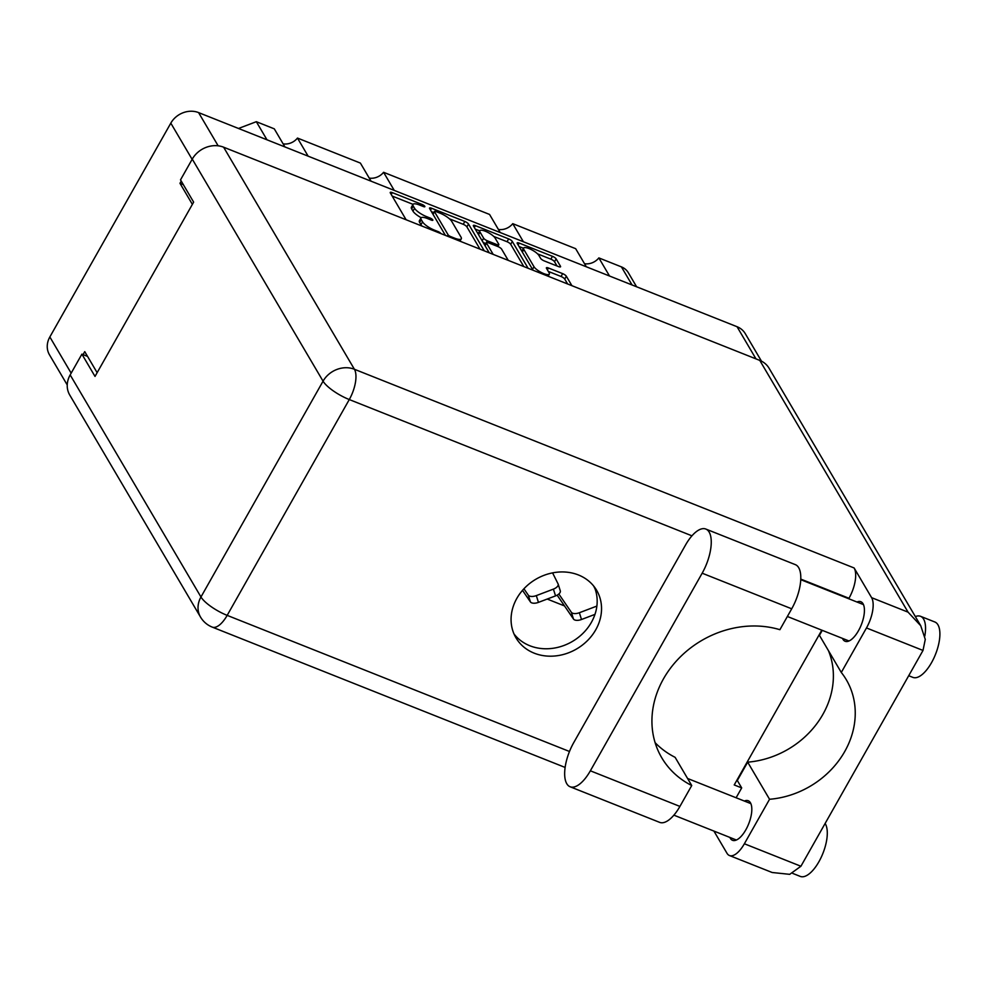 <?xml version="1.0" encoding="UTF-8"?>
<svg xmlns="http://www.w3.org/2000/svg" width="989" height="989" viewBox="0 0 989 989"><rect width="100%" height="100%" fill="white"/><g stroke="black" fill="none" stroke-linecap="round" stroke-linejoin="round"><path stroke-width="1.48" d="M532.527 269.354L533.998 266.746A8.938 2.522 29.5 0 0 543.839 273.632A8.938 2.522 29.5 0 0 549.315 274.138A8.938 2.522 29.5 0 0 549.08 272.729L546.484 268.328A3.338 0.94 29.5 0 1 546.385 267.796A3.338 0.94 29.5 0 1 548.438 267.994L562.667 273.644A3.338 0.94 29.5 0 1 566.338 276.228L571.58 285.116A3.338 0.94 29.5 0 1 571.679 285.598M493.152 254.371A2.337 0.655 29.5 0 0 493.091 254.235L486.563 243.158A3.338 0.94 29.5 0 1 486.477 242.639A3.338 0.94 29.5 0 1 488.529 242.824L497.962 246.582A3.338 0.94 29.5 0 1 501.633 249.154L507.901 259.798A3.338 0.94 29.5 0 0 508.482 260.466M521.883 251.293A8.938 2.522 29.5 0 1 521.982 250.909L523.589 248.066A8.938 2.522 29.5 0 1 530.821 249.352A8.938 2.522 29.5 0 1 538.906 255.471L540.6 258.339A3.338 0.94 29.5 0 0 544.271 260.923L558.501 266.585A3.338 0.94 29.5 0 0 560.553 266.77A3.338 0.94 29.5 0 0 560.466 266.239L556.127 258.883A3.338 0.94 29.5 0 0 552.455 256.312L519.213 243.084A3.338 0.94 29.5 0 0 517.16 242.898A3.338 0.94 29.5 0 0 517.247 243.43L532.7 269.651A3.338 0.94 29.5 0 0 533.269 270.331M523.589 248.066A8.938 2.522 29.5 0 0 523.836 249.475L533.998 266.746M484.066 250.761A3.338 0.94 29.5 0 0 483.955 250.266L468.514 224.046A3.338 0.94 29.5 0 0 464.83 221.462L431.587 208.246A3.338 0.94 29.5 0 0 429.535 208.061A3.338 0.94 29.5 0 0 429.634 208.58L445.075 234.813A3.338 0.94 29.5 0 0 445.656 235.481M67.24 384.956L49.45 354.754A21.103 18.21 -30.5 0 1 49.846 336.965L170.813 123.143A21.103 18.21 -30.5 0 1 198.579 112.598L737.04 326.716A21.103 18.21 -30.5 0 1 745.261 333.627L761.468 361.158M421.19 217.716A10.694 3.016 29.5 0 1 412.957 211.127L411.671 208.939A10.694 3.016 29.5 0 1 411.375 207.257L412.982 204.414A10.694 3.016 29.5 0 1 419.546 205.02L423.428 206.565A2.337 0.655 29.5 0 0 424.862 206.689A2.337 0.655 29.5 0 0 422.216 204.525L392.287 192.62A3.338 0.94 29.5 0 0 390.235 192.435A3.338 0.94 29.5 0 0 390.334 192.954L405.774 219.187A3.338 0.94 29.5 0 0 406.355 219.855M412.982 204.414A10.694 3.016 29.5 0 0 413.278 206.095L414.564 208.283A10.694 3.016 29.5 0 0 426.333 216.529L430.203 218.075A2.337 0.655 29.5 0 1 432.836 220.238A2.337 0.655 29.5 0 1 431.402 220.114L427.532 218.569A10.694 3.016 29.5 0 0 420.968 217.963A10.694 3.016 29.5 0 0 421.265 219.645L422.55 221.833A10.694 3.016 29.5 0 0 434.307 230.078L438.189 231.624A2.337 0.655 29.5 0 1 440.822 233.565M474.337 227.532L475.4 225.665A3.338 0.94 29.5 0 0 473.348 225.48A3.338 0.94 29.5 0 0 473.434 225.999L489.147 252.665A2.337 0.655 29.5 0 0 489.246 252.825M475.4 225.665L508.643 238.881A3.338 0.94 29.5 0 1 512.314 241.464L527.767 267.698A3.338 0.94 29.5 0 1 527.879 268.18M97.145 372.68L84.745 351.627L83.051 354.606M181.234 181.074L179.973 183.299L192.373 204.352M179.973 183.299L183.336 184.634M564.521 605.936L547.201 599.05M266.981 139.795L256.324 121.696L274.287 128.842L284.943 146.941M238.497 128.471L256.324 121.696M609.521 276.005L598.852 257.906L621.413 266.882A17.703 15.268 -30.5 0 1 628.299 272.68L636.607 286.785M586.329 266.783L575.66 248.684L512.747 223.662L523.404 241.761M584.511 263.704A13.957 12.041 149.5 0 0 598.852 257.906M500.224 232.539L489.555 214.44L383.584 172.296L394.252 190.407M498.407 229.46A13.957 12.041 149.5 0 0 512.747 223.662M371.06 181.185L360.392 163.086L297.479 138.064L308.135 156.163M369.243 178.094A13.957 12.041 149.5 0 0 383.584 172.296M283.138 143.862A13.957 12.041 149.5 0 0 297.479 138.064M420.968 217.963L419.361 220.807A10.694 3.016 29.5 0 0 419.657 222.488L421.265 219.645M422.043 226.098A10.694 3.016 29.5 0 1 420.943 224.676L419.657 222.488M413.031 204.352L392.151 196.045M480.011 249.154L466.895 226.889A3.338 0.94 29.5 0 0 463.223 224.305L449.451 218.829M433.775 212.598L431.451 211.671M435.889 211.522A2.337 0.655 29.5 0 0 434.455 211.386A2.337 0.655 29.5 0 0 434.517 211.757L448.079 234.776A2.337 0.655 29.5 0 0 450.65 236.581L454.73 238.201A10.694 3.016 29.5 0 0 461.294 238.806A10.694 3.016 29.5 0 0 461.01 237.125L451.738 221.388A10.694 3.016 29.5 0 0 439.969 213.142L435.889 211.522M475.264 229.089L479.739 230.87M493.721 236.433L507.036 241.724L508.643 238.881M523.824 266.573L510.707 244.308A3.338 0.94 29.5 0 0 507.036 241.724M495.143 238.114A8.938 2.522 29.5 0 0 487.058 231.995A8.938 2.522 29.5 0 0 479.826 230.721A8.938 2.522 29.5 0 0 480.061 232.131L483.646 238.213A3.338 0.94 29.5 0 0 487.33 240.784L496.762 244.543A3.338 0.94 29.5 0 0 498.815 244.728A3.338 0.94 29.5 0 0 498.716 244.196L495.143 238.114M479.826 230.721L478.219 233.565A8.938 2.522 29.5 0 0 478.12 233.948M482.793 241.885A3.338 0.94 29.5 0 0 485.71 243.628L487.33 240.784M567.637 283.991L564.731 279.071A3.338 0.94 29.5 0 0 561.06 276.487L548.302 271.419M557.03 265.992L554.52 261.726A3.338 0.94 29.5 0 0 550.848 259.155L537.596 253.876M523.478 248.264L519.064 246.521M523.923 588.776L528.287 595.155A6.812 3.375 -17.6 0 0 536.31 595.613L553.407 589.123A6.812 3.375 -17.6 0 0 558.155 584.091A6.812 3.375 -17.6 0 0 558.056 583.844L552.579 572.878M522.513 590.346L530.425 601.918A6.812 3.375 -17.6 0 0 538.449 602.375L555.546 595.885A6.812 3.375 -17.6 0 0 560.293 590.853A6.812 3.375 -17.6 0 0 560.194 590.606M558.834 593.993L571.345 612.278A6.812 3.375 -17.6 0 0 579.356 612.735L596.466 606.232A6.812 3.375 -17.6 0 0 596.874 606.072M595.069 588.863L593.623 585.97M557.141 595.155L573.484 619.04A6.812 3.375 -17.6 0 0 581.507 619.497L594.97 614.379M573.744 742.603A32.34 13.599 -68.3 0 0 566.771 783.708A32.34 13.599 -68.3 0 0 570.097 786.762A32.34 13.599 -68.3 0 0 590.359 770.802L702.165 573.2A32.34 13.599 -68.3 0 0 705.8 529.041A32.34 13.599 -68.3 0 0 685.55 544.988L573.744 742.603M915.357 616.592A29.794 12.523 111.7 0 1 920.536 616.308L934.889 622.007A29.794 12.523 111.7 0 1 937.955 624.813A29.794 12.523 111.7 0 1 933.641 658.612A29.794 12.523 111.7 0 1 912.872 677.378L908.718 675.722M920.536 616.308A29.794 12.523 111.7 0 1 923.602 619.102A29.794 12.523 111.7 0 1 924.802 636.051M825.123 823.478A29.794 12.523 111.7 0 1 825.345 823.849A29.794 12.523 111.7 0 1 821.043 857.648A29.794 12.523 111.7 0 1 800.262 876.402L792.684 873.386M856.956 602.017A21.276 8.95 111.7 0 1 860.85 601.732A21.276 8.95 111.7 0 1 863.038 603.735A21.276 8.95 111.7 0 1 859.96 627.867A21.276 8.95 111.7 0 1 845.125 641.268A21.276 8.95 111.7 0 1 842.925 639.277A21.276 8.95 111.7 0 1 842.492 638.399M744.346 801.041A21.276 8.95 111.7 0 1 748.24 800.756A21.276 8.95 111.7 0 1 750.428 802.759A21.276 8.95 111.7 0 1 747.35 826.903A21.276 8.95 111.7 0 1 732.515 840.304A21.276 8.95 111.7 0 1 730.327 838.301A21.276 8.95 111.7 0 1 729.882 837.423M578.429 574.968A46.817 40.376 149.5 0 0 524.974 587.689A46.817 40.376 149.5 0 0 515.974 637.818A46.817 40.376 149.5 0 0 534.184 653.16A46.817 40.376 149.5 0 0 587.639 640.439A46.817 40.376 149.5 0 0 596.639 590.309A46.817 40.376 149.5 0 0 578.429 574.968M594.228 586.737A46.817 40.376 -30.5 0 1 581.483 634.74A46.817 40.376 -30.5 0 1 529.82 645.743A46.817 40.376 -30.5 0 1 514.02 633.974M655.114 742.665A93.621 80.752 149.5 0 0 675.116 757.327L691.731 785.526L679.913 806.418L590.359 770.802M570.097 786.762L659.651 822.366A32.34 13.599 -68.3 0 0 679.913 806.418M713.922 831.081L726.989 853.272A23.835 10.026 -68.3 0 0 729.449 855.522A23.835 10.026 -68.3 0 0 744.371 843.765L800.917 866.253L923.009 650.441L925.271 639.389L920.747 625.753L908.063 612.154L759.775 360.392A23.835 20.559 -30.5 0 1 769.046 368.205L920.747 625.753M923.009 650.441L866.475 627.953L841.293 672.458L819.436 635.346L822.267 630.352M866.475 627.953A23.835 10.026 -68.3 0 0 871.606 597.665L854.125 567.97A23.835 10.026 111.7 0 1 848.982 598.271L848.723 598.741M691.941 535.828L349.278 399.556L227.173 615.368A23.835 6.713 29.5 0 1 200.965 596.985A23.835 20.559 149.5 0 0 200.52 617.062L69.725 394.994A23.835 20.559 -30.5 0 1 70.17 374.905L200.965 596.985L323.057 381.173L192.262 159.105L180.517 179.862L193.634 202.127L95.018 376.426L81.902 354.149L70.17 374.905M87.551 356.399L81.902 354.149M192.262 159.105A23.835 20.559 -30.5 0 1 223.613 147.188L759.775 360.392M828.423 650.601A85.116 73.409 -30.5 0 1 747.684 762.16L737.312 780.494L741.688 787.912L736.113 797.764M741.688 787.912L734.221 784.945L821.797 630.166M747.684 762.16L769.553 799.273L744.371 843.765M769.553 799.273A85.116 73.409 149.5 0 0 846.324 679.764A85.116 73.409 149.5 0 0 841.293 672.458M800.917 866.253L789.716 874.338L772.137 872.496L729.449 855.522M691.731 785.526A93.621 80.752 149.5 0 1 661.74 757.747A93.621 80.752 149.5 0 1 677.069 660.269A93.621 80.752 149.5 0 1 779.901 629.696L791.707 608.804A32.34 13.599 -68.3 0 0 795.354 564.645L705.8 529.041M737.04 326.716L755.992 358.896M198.579 112.598L218.149 145.816M170.813 123.143L192.126 159.34M49.846 336.965L71.159 373.15M632.082 284.98L621.413 266.882M411.671 208.939L413.278 206.095M412.957 211.127L414.564 208.283M425.567 217.877L426.333 216.529M429.486 219.348L430.203 218.075M420.943 224.676L422.55 221.833M433.899 230.808L434.307 230.078M437.768 232.353L438.189 231.624M391.224 194.487L392.287 192.62M421.499 205.799L422.216 204.525M466.895 226.889L468.514 224.046M430.536 210.113L431.587 208.246M463.223 224.305L464.83 221.462M433.034 214.366L434.517 211.757M447.3 236.136L448.079 234.776M450.242 237.311L450.65 236.581M454.322 238.93L454.73 238.201M510.707 244.308L512.314 241.464M485.092 245.779L486.563 243.158M478.589 234.739L480.061 232.131M482.175 240.822L483.646 238.213M496.045 245.816L496.762 244.543M522.353 252.084L523.836 249.475M547.387 269.861L548.438 267.994M561.06 276.487L562.667 273.644M564.731 279.071L566.338 276.228M518.149 244.951L519.213 243.084M550.848 259.155L552.455 256.312M554.52 261.726L556.127 258.883M560.058 266.956L560.466 266.239M536.31 595.613L538.449 602.375M528.287 595.155L530.425 601.918M553.407 589.123L555.546 595.885M579.356 612.735L581.507 619.497M571.345 612.278L573.484 619.04M596.466 606.232L596.738 607.098M200.52 617.062A23.835 23.835 0 0 0 212.252 627.113A23.835 10.026 -68.3 0 0 227.173 615.368L569.491 751.492M848.982 598.271L800.769 579.097M223.613 147.188L354.408 369.268L854.125 567.97M871.606 597.665L908.063 612.154M349.278 399.556A23.835 10.026 -68.3 0 0 354.408 369.268A23.835 20.559 -30.5 0 0 323.057 381.173A23.835 6.713 29.5 0 0 349.278 399.556M791.707 608.804L702.165 573.2M432.898 214.131L434.455 211.386M459.959 241.168L461.294 238.806M484.894 245.445L486.477 242.639M497.801 246.521L498.815 244.728M548.129 276.24L549.315 274.138M558.155 584.091L560.293 590.853M673.88 815.159L736.397 840.02M787.368 616.481L849.007 640.983M800.756 579.665L863.471 604.6M687.565 778.467L750.874 803.637M212.252 627.113L565.127 767.439"/></g></svg>
